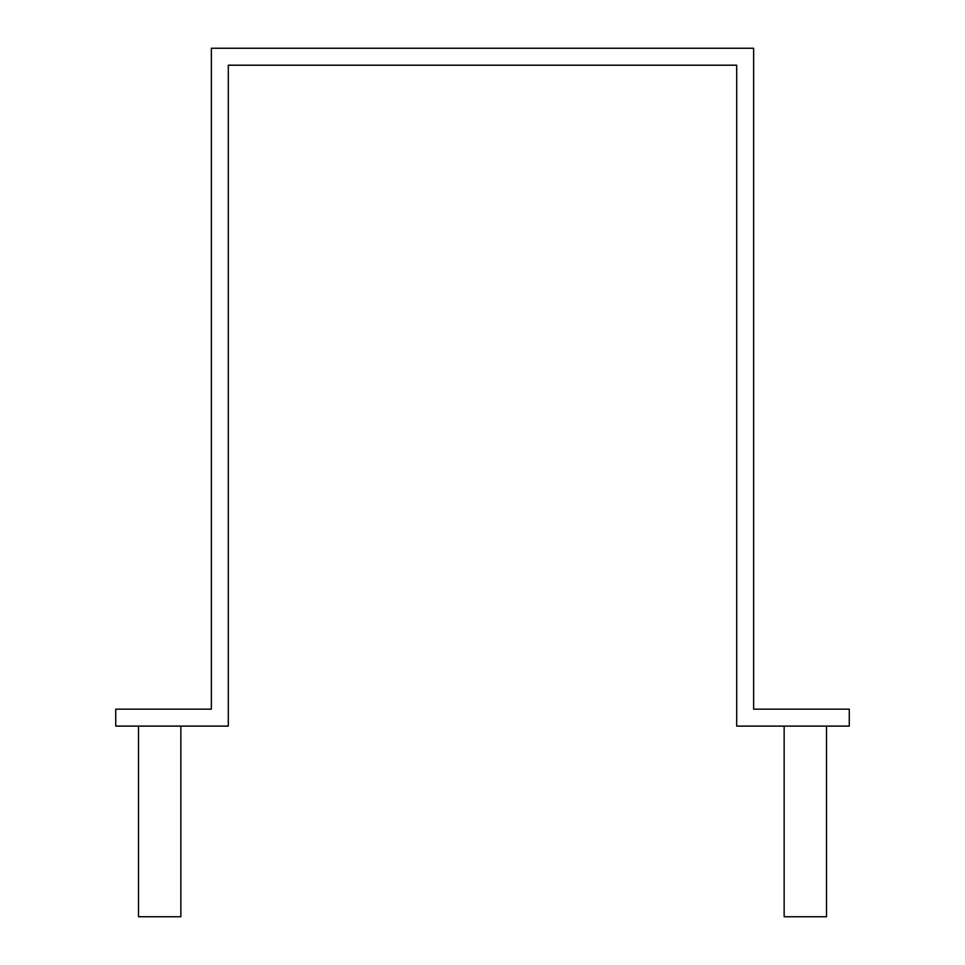 <?xml version="1.0" encoding="UTF-8"?>
<svg xmlns="http://www.w3.org/2000/svg" width="965" height="965" viewBox="0 0 965 965"><rect width="100%" height="100%" fill="white"/><g stroke="black" fill="none" stroke-linecap="round" stroke-linejoin="round"><path stroke-width="1.45" d="M228.307 65.198L736.693 65.198L736.693 726.102L849.284 726.102L849.284 709.154L753.641 709.154L753.641 48.25L211.359 48.25L211.359 709.154L115.716 709.154L115.716 726.102L228.307 726.102L228.307 65.198M784.147 726.102L784.147 916.75L826.51 916.75L826.51 726.102M180.853 726.102L180.853 916.75L138.49 916.75L138.49 726.102"/></g></svg>
